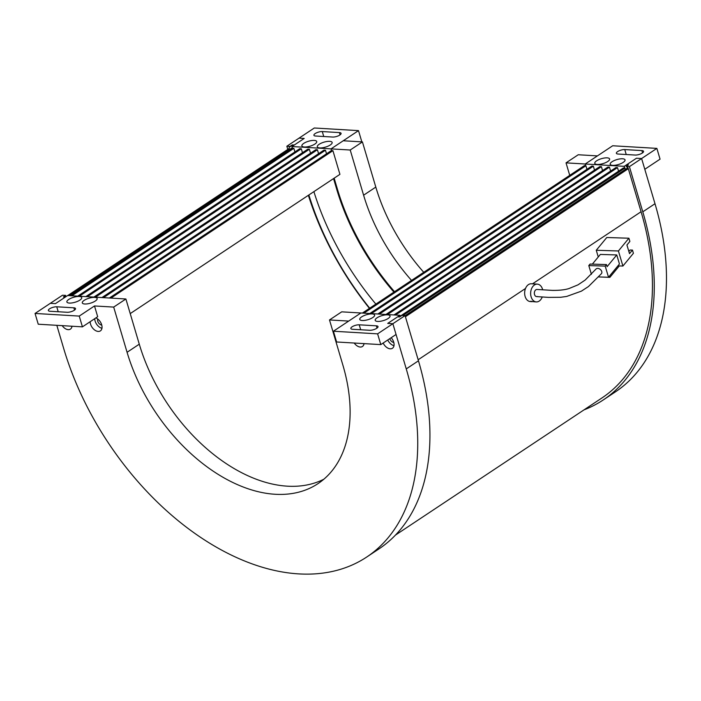 <?xml version="1.0" encoding="UTF-8"?>
<svg xmlns="http://www.w3.org/2000/svg" width="701" height="701" viewBox="0 0 701 701"><rect width="100%" height="100%" fill="white"/><g stroke="black" fill="none" stroke-linecap="round" stroke-linejoin="round"><path stroke-width="1.05" d="M405.406 316.729L628.324 168.687A1.788 1.139 -123.6 0 0 627.071 167.136A4.171 2.664 -123.6 0 0 626.238 166.444L628.525 164.928L626.554 164.805L626.904 165.997M405.099 315.687L627.842 167.767M69.504 295.629L292.308 147.666M67.787 295.524L289.189 148.498A1.788 1.139 -123.6 0 1 289.487 147.079A1.788 1.139 -123.6 0 1 289.557 147.044A4.171 2.664 -123.6 0 1 290.012 146.43L286.84 146.237L299.047 138.132L304.19 138.439L294.271 145.028L292.299 144.905A4.171 2.664 -123.6 0 0 291.844 145.519A1.788 1.139 56.4 0 1 293.123 145.782M304.19 138.439L299.047 138.132L314.311 127.994L358.5 130.631L331.03 148.875L291.984 146.544L304.19 138.439M290.012 146.43L292.299 144.905M584.038 409.857A238.095 152.082 -123.6 0 0 603.228 399.964A238.095 152.082 -123.6 0 0 642.791 211.825L629.402 166.636L641.608 158.531L636.473 158.224L626.554 164.805M629.402 166.636L626.238 166.444M597.418 155.894L585.212 164.008L566.031 162.86L578.237 154.755L597.418 155.894M369.707 308.186A227.378 145.238 56.4 0 1 308.869 194.974M656.872 148.393L641.608 158.531L644.797 169.283L660.053 159.153L656.872 148.393L612.683 145.764L585.212 164.008L585.721 165.725L585.212 164.008L624.267 166.33L636.473 158.224L641.608 158.531L654.997 203.719A238.095 152.082 -123.6 0 1 615.434 391.859L603.228 399.964M566.031 162.86L569.729 175.355M411.531 280.409A149.996 95.809 56.4 0 1 363.6 195.202L350.22 150.014L331.03 148.875L331.538 150.592L331.03 148.875L343.236 140.761L362.426 141.909L375.806 187.097A149.996 95.809 56.4 0 0 423.746 272.303M308.37 195.299A232.136 148.279 -123.6 0 0 369.436 308.37M627.272 167.25L627.5 167.995M395.46 535.091L601.905 397.984A235.711 150.566 -123.6 0 0 641.073 211.728L628.324 168.687M286.84 146.237L287.787 149.427M350.22 150.014L362.426 141.909M291.844 145.519L289.557 147.044M383.167 343.043A7.737 4.942 -123.6 0 0 392.42 348.274A7.737 4.942 -123.6 0 0 393.708 342.158A7.737 4.942 -123.6 0 0 391.184 337.716M90.166 321.706A7.737 4.942 -123.6 0 0 90.543 324.107A7.737 4.942 -123.6 0 0 100.383 330.89A7.737 4.942 -123.6 0 0 101.671 324.773A7.737 4.942 -123.6 0 0 95.888 317.904M94.749 318.666A7.737 4.942 -123.6 0 0 95.117 321.067A7.737 4.942 -123.6 0 0 101.952 328.278M97.728 318.999A4.048 2.585 -123.6 0 0 97.772 321.224A4.048 2.585 -123.6 0 0 101.75 325.062M82.429 326.85L79.239 316.09L35.05 313.452L38.24 324.212L82.429 326.85L97.684 316.712L94.504 305.951L113.685 307.091L127.074 352.288A149.996 95.809 -123.6 0 0 317.956 483.664A149.996 95.809 -123.6 0 0 342.885 365.133L329.496 319.945L341.702 311.84L399.938 315.301L387.732 323.406L392.867 323.713L387.732 323.406L397.651 316.826L399.623 316.94L401.91 315.424L405.082 315.608L392.867 323.713L406.256 368.91A238.095 152.082 56.4 0 1 366.693 557.05A238.095 152.082 56.4 0 1 63.695 348.511L56.825 325.325M35.05 313.452L50.314 303.323L55.449 303.629L65.368 297.04L63.397 296.926L65.684 295.401L62.52 295.217L50.314 303.323L55.449 303.629L67.655 295.524L125.891 298.985L113.685 307.091M94.504 305.951L79.239 316.09M125.891 298.985L139.28 344.182A149.996 95.809 -123.6 0 0 323.818 479.247M62.187 325.641A7.737 4.942 -123.6 0 0 70.415 329.102A7.737 4.942 -123.6 0 0 72.019 326.228M354.215 343.026A7.737 4.942 -123.6 0 0 362.443 346.487A7.737 4.942 -123.6 0 0 364.056 343.613M329.496 319.945L348.677 321.084L360.884 312.979L333.422 331.222L377.611 333.851L392.867 323.713L396.056 334.473L380.801 344.612L336.603 341.983L333.422 331.222M63.835 296.952L65.237 296.015A4.171 2.664 56.4 0 1 65.684 295.401M64.781 297.005A1.788 1.139 56.4 0 1 65.097 296.102M405.082 315.608L418.462 360.805A238.095 152.082 56.4 0 1 378.899 548.944L366.693 557.05M70.959 326.167A7.737 4.942 -123.6 0 0 71.984 326.491M362.987 343.551A7.737 4.942 -123.6 0 0 364.012 343.884M389.809 338.627A4.048 2.585 -123.6 0 0 393.787 342.447M387.741 340.003A7.737 4.942 -123.6 0 0 393.988 345.663M623.18 162.395A7.737 2.585 -16.5 0 0 625.029 159.872A7.737 2.585 -16.5 0 0 619.921 158.917A7.737 2.585 -16.5 0 0 612.052 161.738A7.737 2.585 -16.5 0 0 610.194 164.262A7.737 2.585 -16.5 0 0 615.303 165.217A7.737 2.585 -16.5 0 0 623.18 162.395M607.767 161.484A7.737 2.585 -16.5 0 0 609.616 158.952A7.737 2.585 -16.5 0 0 604.507 157.997A7.737 2.585 -16.5 0 0 596.63 160.818A7.737 2.585 -16.5 0 0 594.781 163.351A7.737 2.585 -16.5 0 0 599.89 164.297A7.737 2.585 -16.5 0 0 607.767 161.484M618.045 154.036A5.24 1.744 163.5 0 1 616.381 153.291A5.24 1.744 163.5 0 1 617.642 151.582A5.24 1.744 163.5 0 1 624.766 149.576L641.888 150.592A5.24 1.744 163.5 0 1 643.553 151.337A5.24 1.744 163.5 0 1 640.819 153.843A5.24 1.744 163.5 0 1 635.176 155.052L618.045 154.036M624.775 168.047L624.267 166.33M68.742 299.45A7.737 2.585 -16.5 0 0 66.884 301.982A7.737 2.585 -16.5 0 0 72.001 302.928A7.737 2.585 -16.5 0 0 79.87 300.116A7.737 2.585 -16.5 0 0 81.728 297.583A7.737 2.585 -16.5 0 0 76.611 296.628A7.737 2.585 -16.5 0 0 68.742 299.45M84.155 300.37A7.737 2.585 -16.5 0 0 82.297 302.893A7.737 2.585 -16.5 0 0 87.415 303.848A7.737 2.585 -16.5 0 0 95.283 301.027A7.737 2.585 -16.5 0 0 97.141 298.503A7.737 2.585 -16.5 0 0 92.024 297.548A7.737 2.585 -16.5 0 0 84.155 300.37M73.868 307.818A5.24 1.744 163.5 0 1 75.533 308.563A5.24 1.744 163.5 0 1 74.28 310.271A5.24 1.744 163.5 0 1 67.156 312.278L50.025 311.253A5.24 1.744 163.5 0 1 48.36 310.517A5.24 1.744 163.5 0 1 51.094 308.011A5.24 1.744 163.5 0 1 56.746 306.793L73.868 307.818L74.543 310.087M130.22 313.61L339.924 174.347L332.914 150.671L331.371 150.584L109.382 298.004M294.919 151.924L293.859 148.349L292.317 148.253L70.337 295.682M302.473 152.73L301.307 148.796L299.774 148.7L77.785 296.12M310.525 153.204L309.36 149.269L307.818 149.182L85.837 296.602M318.578 153.685L317.413 149.751L315.871 149.663L93.881 297.084M326.517 153.799L325.466 150.233L323.923 150.137L101.934 297.557M332.914 150.671L110.924 298.1M293.859 148.349L71.87 295.769M301.307 148.796L79.327 296.216M309.36 149.269L87.371 296.698M317.413 149.751L95.424 297.171M325.466 150.233L103.476 297.653M625.345 169.423L624.942 168.056L623.399 167.968L400.201 316.195M586.947 169.309L585.896 165.734L584.354 165.646L362.364 313.067M594.509 170.115L593.344 166.181L591.802 166.084L369.813 313.513M602.562 170.597L601.397 166.654L599.854 166.566L377.865 313.987M610.606 171.07L609.441 167.136L607.898 167.048L385.918 314.469M618.554 171.193L617.493 167.618L615.951 167.521L393.962 314.951M624.942 168.056L402.961 315.485M585.896 165.734L363.907 313.154M593.344 166.181L371.355 313.601M601.397 166.654L379.407 314.083M609.441 167.136L387.46 314.556M617.493 167.618L395.504 315.038M533.908 301.737L530.71 301.246L533.908 301.737M601.423 273.688A3.575 2.576 -140.5 0 0 601.738 271.515A3.575 2.576 -140.5 0 0 599.066 268.693A3.575 2.576 -140.5 0 0 595.903 269.14A3.575 2.576 -140.5 0 0 595.885 269.166A3.575 2.576 39.5 0 1 598.864 268.614A3.575 2.576 39.5 0 1 601.616 271.173A3.575 2.576 39.5 0 1 601.432 273.67L588.454 286.551L581.392 291.143L566.645 296.444L560.651 297.285L548.497 297.382L536.633 296.593A3.575 2.48 -86.6 0 1 534.67 294.946A3.575 2.48 -86.6 0 1 534.723 291.257A3.575 2.48 -86.6 0 1 537.01 289.46A3.575 2.48 93.4 0 0 536.344 289.557A3.575 2.48 93.4 0 0 534.346 293.377A3.575 2.48 93.4 0 0 536.607 296.593A3.575 2.48 93.4 0 0 537.29 296.497M542.241 296.961A8.903 6.169 -86.6 0 1 538 301.675A8.903 6.169 -86.6 0 1 536.291 301.912A8.903 6.169 -86.6 0 1 530.648 293.894A8.903 6.169 -86.6 0 1 535.634 284.378A8.903 6.169 -86.6 0 1 537.352 284.142A8.903 6.169 -86.6 0 1 542.688 289.828M532.217 301.667L530.298 301.553A8.903 6.169 -86.6 0 1 524.655 293.535A8.903 6.169 -86.6 0 1 529.641 284.019A8.903 6.169 -86.6 0 1 531.358 283.782L537.352 284.142M536.291 301.912L534.477 301.798M598.68 276.939L608.529 277.254L619.456 263.988L616.757 254.945L600.354 254.428L592.363 264.119M598.26 256.96L596.262 250.266L618.413 250.967L622.909 266.038L617.896 265.881M622.909 266.038L633.415 253.289L632.46 250.073L630.094 250.003L628.867 251.493M596.262 250.266L606.768 237.516L628.911 238.217L629.875 241.433L626.931 245L629.516 253.648L632.46 250.073M618.413 250.967L628.911 238.217M629.296 250.976L628.709 250.949M608.529 277.254L605.2 266.1L606.461 264.566L607.092 266.678L616.757 254.945M605.2 266.1L588.796 265.583L590.058 264.049L606.461 264.566M588.796 265.583L591.407 274.31M619.29 265.924L609.87 277.368L609.493 276.089M609.87 277.368L601.642 277.035M314.88 144.047A7.737 2.585 -16.5 0 0 316.729 141.514A7.737 2.585 -16.5 0 0 311.621 140.559A7.737 2.585 -16.5 0 0 303.743 143.381A7.737 2.585 -16.5 0 0 301.894 145.913A7.737 2.585 -16.5 0 0 307.003 146.859A7.737 2.585 -16.5 0 0 314.88 144.047M330.294 144.958A7.737 2.585 -16.5 0 0 332.143 142.434A7.737 2.585 -16.5 0 0 327.034 141.479A7.737 2.585 -16.5 0 0 319.157 144.301A7.737 2.585 -16.5 0 0 317.308 146.824A7.737 2.585 -16.5 0 0 322.416 147.78A7.737 2.585 -16.5 0 0 330.294 144.958M332.695 137.046A5.24 1.744 -16.5 0 0 339.819 135.039A5.24 1.744 -16.5 0 0 341.08 133.33A5.24 1.744 -16.5 0 0 339.415 132.585L322.285 131.569A5.24 1.744 -16.5 0 0 316.642 132.778A5.24 1.744 -16.5 0 0 313.908 135.284A5.24 1.744 -16.5 0 0 315.573 136.02L332.695 137.046M358.5 130.631L361.69 141.392L361.033 141.821M291.984 146.544L292.492 148.27M377.042 317.807A7.737 2.585 -16.5 0 0 375.193 320.331A7.737 2.585 -16.5 0 0 380.301 321.286A7.737 2.585 -16.5 0 0 388.179 318.464A7.737 2.585 -16.5 0 0 390.028 315.941A7.737 2.585 -16.5 0 0 384.919 314.986A7.737 2.585 -16.5 0 0 377.042 317.807M361.628 316.887A7.737 2.585 -16.5 0 0 359.771 319.419A7.737 2.585 -16.5 0 0 364.888 320.366A7.737 2.585 -16.5 0 0 372.757 317.553A7.737 2.585 -16.5 0 0 374.614 315.021A7.737 2.585 -16.5 0 0 369.497 314.066A7.737 2.585 -16.5 0 0 361.628 316.887M359.219 324.808A5.24 1.744 -16.5 0 0 352.095 326.806A5.24 1.744 -16.5 0 0 350.842 328.524A5.24 1.744 -16.5 0 0 352.507 329.268L369.637 330.285A5.24 1.744 -16.5 0 0 375.28 329.076A5.24 1.744 -16.5 0 0 378.014 326.57A5.24 1.744 -16.5 0 0 376.349 325.825L359.219 324.808L360.691 329.75M377.611 333.851L380.801 344.612M399.938 315.301L400.289 316.493M334.158 178.177L337.33 188.884A184.521 117.864 -123.6 0 0 394.532 291.704M333.545 178.58L336.717 189.288A184.521 117.864 -123.6 0 0 393.927 292.107M375.876 304.094A217.853 139.157 56.4 0 1 313.89 191.636M418.155 359.762L525.505 288.47M532.471 283.852L641.073 211.728M642.791 211.825L654.997 203.719M363.6 195.202L375.806 187.097M418.462 360.805L406.256 368.91M139.28 344.182L127.074 352.288M626.23 154.518L624.766 149.576M642.563 152.862L641.888 150.592M58.209 311.743L56.746 306.793M339.415 132.585L340.081 134.855M322.285 131.569L323.748 136.511M376.349 325.825L377.024 328.094M337.33 188.884L336.717 189.288M595.894 269.166L585.107 280.111L578.01 284.851L568.984 288.549C564.892 289.846 559.38 290.459 552.441 290.389L537.01 289.46"/></g></svg>
